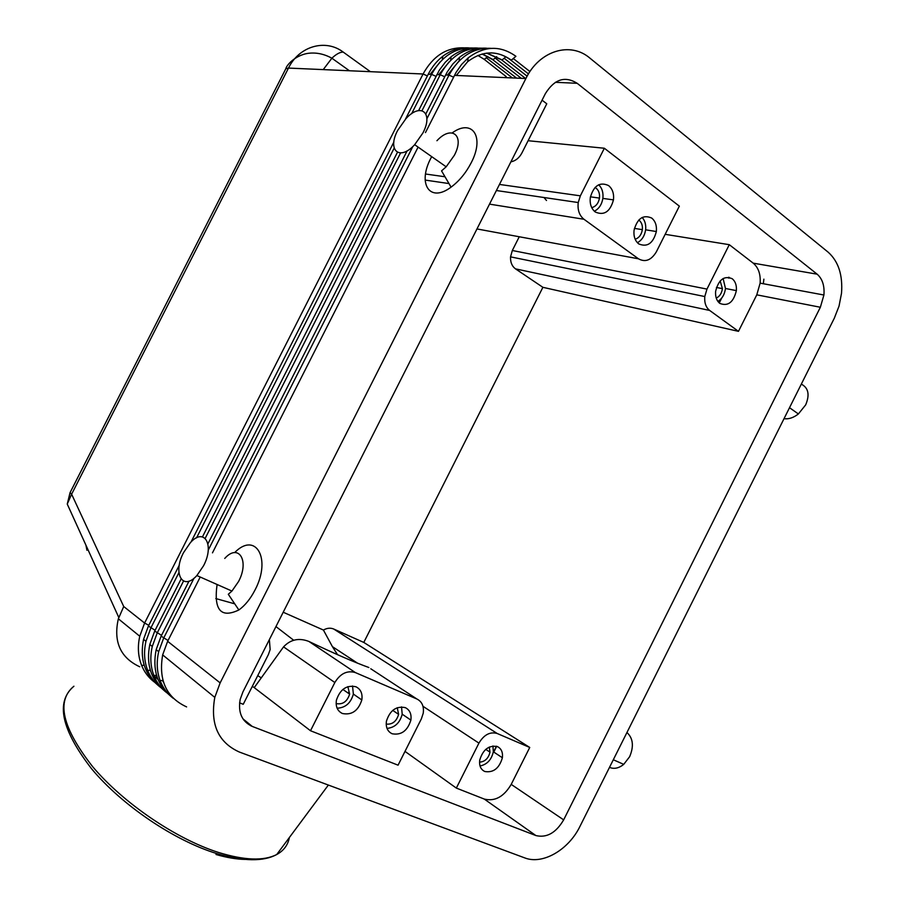 <?xml version="1.0" encoding="UTF-8"?>
<svg xmlns="http://www.w3.org/2000/svg" width="905" height="905" viewBox="0 0 905 905"><rect width="100%" height="100%" fill="white"/><g stroke="black" fill="none" stroke-linecap="round" stroke-linejoin="round"><path stroke-width="1.36" d="M252.269 726.432C241.918 721.579 237.879 712.563 240.187 699.384L242.902 691.963L545.364 93.656C554.38 79.165 564.98 75.715 577.186 83.305L817.147 274.181C822.396 278.797 824.659 285.742 823.912 295.019L820.36 307.259L563.657 819.862C555.987 832.883 546.733 838.109 535.896 835.564L252.269 726.432L242.959 718.864M542.072 100.172L546.767 103.792L521.981 152.832C519.3 157.889 515.601 160.898 510.895 161.859M528.101 140.716L604.348 148.239L679.35 206.136L656.363 251.816C651.283 260.221 645.322 262.563 638.478 258.807L476.969 228.942M665.164 234.316L729.283 244.689L706.975 289.091L512.321 250.493L519.255 236.759M422.963 706.273L478.926 743.118L456.335 788.085L484.254 799.058C494.865 801.683 503.847 796.796 511.212 784.386L529.742 747.462L363.787 642.426L542.887 287.315L515.511 268.864L709.656 310.449L738.469 331.343L756.784 294.838L760.132 283.141C760.732 274.249 758.435 267.586 753.209 263.151L729.283 244.689M200.22 577.028L167.64 641.306L220.141 682.89L525.884 78.52C539.403 50.59 570.354 41.245 589.902 58.124L828.166 252.19C838.46 261.421 842.906 275.143 841.503 293.356L839.037 306.094L834.353 318.119L579.969 826.367C568.634 849.863 542.627 865.022 524.708 857.883L239.339 752.032C218.229 742.462 210.051 724.238 214.79 697.382L162.662 654.903C158.352 680.175 166.339 697.506 186.6 706.907M763.877 279.159L763.322 283.74M729.034 278.129L729.159 277.337M728.627 277.247L728.514 278.027M721.036 298.831L719.068 302.756M496.426 746.229L493.564 751.931M637.403 242.71C641.928 240.198 644.665 235.888 645.627 229.802C646.147 224.7 644.982 220.582 642.143 217.46M635.163 239.237C639.066 237.913 641.464 234.723 642.346 229.666C642.731 225.526 641.645 222.392 639.088 220.277L638.76 220.039M392.137 733.763C387.532 731.523 385.632 727.315 386.435 721.138C389.953 710.346 396.232 705.843 405.282 707.631C409.795 709.893 411.662 714.056 410.893 720.109C407.499 730.867 401.243 735.414 392.137 733.763M342.429 713.513C351.807 715.312 358.278 710.798 361.83 699.95C362.713 693.581 360.744 689.191 355.914 686.759C346.592 684.814 340.088 689.282 336.411 700.176C335.495 706.658 337.497 711.104 342.429 713.513M310.506 730.742L398.064 765.178L421.345 718.909L423.246 713.185C424.106 706.319 422.002 701.601 416.911 699.011L355.371 672.585C347.192 670.186 340.348 673.501 334.839 682.517L283.548 646.871L254.237 687.642L310.506 730.742L334.839 682.517M387.012 728.401C394.84 727.609 399.897 722.88 402.205 714.203L401.526 706.884M386.197 724.091C392.351 724.69 396.481 721.455 398.607 714.373L397.261 707.699M609.495 767.372C614.099 769.273 618.85 768.266 623.726 764.363L629.654 756.682C634.02 746.297 633.115 738.231 626.939 732.507M801.31 384.127C808.459 387.838 809.907 394.761 805.676 404.874L798.391 413.947C793.527 417.748 788.73 419.332 784.013 418.687M515.511 268.864C511.959 266.228 510.307 262.224 510.544 256.862L512.321 250.493M709.656 310.449C705.911 307.44 704.294 302.813 704.78 296.546L706.975 289.091M478.926 743.118C483.994 734.69 490.091 731.489 497.23 733.503L333.707 629.02C330.438 627.674 327.01 628.013 323.424 630.05L332.395 646.623L357.509 663.161M499.481 184.439L580.354 195.831L578.227 202.539C577.413 209.926 579.324 215.503 583.963 219.259L638.478 258.807M638.738 243.898C635.027 240.854 633.466 236.318 634.054 230.255C637.324 218.388 643.217 214.327 651.736 218.082C655.367 221.125 656.906 225.605 656.351 231.533C653.195 243.388 647.324 247.506 638.738 243.898M580.354 195.831L604.348 148.239M595.275 211.996C604.076 215.831 610.14 211.804 613.466 199.881C614.122 193.625 612.493 188.862 608.59 185.582C599.857 181.588 593.759 185.559 590.32 197.482C589.619 203.885 591.27 208.716 595.275 211.996M717.88 301.399C722.156 298.707 724.679 294.408 725.471 288.491L723.118 278.514M716.24 298.096C719.69 296.433 721.749 293.277 722.416 288.638L720.165 280.923M506.178 76.608L483.779 58.995M486.245 57.75L512.4 77.932M669.904 289.419L672.856 290.03M719.837 303.401C716.613 300.788 715.21 296.761 715.617 291.342C718.581 279.611 724.113 275.403 732.224 278.729C735.369 281.342 736.749 285.313 736.365 290.618C733.514 302.327 728.005 306.591 719.837 303.401M479.537 762.157C484.944 761.739 488.429 758.413 490.001 752.168L489.3 747.032M484.82 771.513C480.793 769.578 479.084 765.811 479.707 760.211C482.908 749.6 488.791 745.041 497.354 746.557C501.302 748.525 502.988 752.247 502.388 757.734C499.289 768.311 493.429 772.904 484.82 771.513M370.779 668.772L416.911 699.011M283.548 646.871C290.562 639.428 299.012 637.618 308.888 641.441C334.103 653.467 354.081 662.155 368.844 667.505M160.524 687.37C154.789 683.037 150.524 677.404 147.707 670.447C144.212 661.442 143.635 651.724 145.965 641.306L150.841 628.002L178.896 572.673M196.532 537.887L394.15 148.16M411.605 113.747L431.572 74.38C441.798 55.986 455.656 47.207 473.168 48.022M468.756 47.886C459.536 47.354 450.871 50.148 442.783 56.28C436.855 60.907 432.002 66.891 428.246 74.233L405.44 119.2M393.856 142.051L191.012 542.038M179.303 565.127L148.397 626.068L143.544 639.326C139.8 658.523 144.393 673.648 157.346 684.7M486.607 48.203C476.969 47.648 467.953 50.691 459.559 57.332L452.828 63.972L447.172 72.038L425.882 113.838M426.877 118.793L449.004 75.138C459.412 56.415 473.462 47.49 491.166 48.35M525.658 78.52L501.675 59.9L486.641 53.135M504.119 58.259L527.129 76.178M430.169 74.312L440.441 61.574M477.897 55.454L484.311 59.402L487.772 56.438M166.893 692.834C161.033 688.422 156.701 682.653 153.884 675.515C150.468 666.521 149.936 656.826 152.278 646.442L157.187 633.025L183.5 581.112M205.22 538.283L400.553 153.002M422.035 110.614L440.215 74.753C450.532 56.201 464.491 47.343 482.094 48.191M477.614 48.044C468.179 47.501 459.344 50.42 451.097 56.8L445.294 62.241L439.332 70.16L418.608 110.568M397.408 152.379L202.471 536.846M181.045 579.098L154.71 631.057L149.811 644.439C146.01 663.784 150.626 679.01 163.658 690.13M250.843 725.821L252.122 726.308M154.257 681.985C148.646 677.743 144.438 672.234 141.644 665.469C138.058 656.453 137.436 646.713 139.766 636.249L144.596 623.047L423.065 73.995C433.201 55.771 446.98 47.06 464.389 47.863M595.015 187.482L596.022 188.104C598.771 190.389 599.913 193.715 599.461 198.093C598.454 203.342 595.886 206.532 591.734 207.652M370.383 71.676L343.187 52.06C325.562 38.621 299.17 46.019 288.48 68.079L71.619 494.198L123.725 606.531L118.351 618.805C113.216 641.69 120.354 657.697 139.743 666.793M261.262 677.868L257.733 675.628M598.669 184.767C602.097 188.104 603.488 192.641 602.866 198.399C601.814 204.53 598.974 208.806 594.347 211.238M528.452 73.905L510.827 60.149C504.9 55.578 498.35 53.146 491.189 52.875M516.574 78.113L492.682 59.64L482.127 54.029M438.744 74.685L449.446 61.54M482.376 53.961L493.18 59.651L496.698 56.642M173.364 698.4C167.38 693.897 162.979 687.992 160.162 680.673C156.837 671.68 156.35 662.019 158.68 651.668L163.647 638.138L194.021 578.205M208.241 550.161L412.816 146.553M407.126 150.841L207.969 543.735M189.009 581.134L161.124 636.147L156.18 649.632C152.345 669.134 156.972 684.474 170.072 695.64M118.77 617.436L67.253 504.074L71.619 494.198L70.081 492.625M163.477 682.212L162.391 680.447M283.208 612.233L323.424 630.05M363.787 642.426L333.707 629.02M529.742 747.462L497.23 733.503M220.141 682.89L214.79 697.382M480.035 765.992C487.06 764.51 491.494 759.77 493.338 751.784L492.942 745.969M493.779 752.078L496.675 746.308M719.271 302.937L721.76 297.971M542.887 287.315L738.469 331.343M252.201 686.567L254.373 687.449M269.362 639.609L270.154 649.541L268.378 654.575L243.241 704.294L239.576 702.857M456.335 788.085L404.999 751.388M337.554 654.688L332.395 646.623M495.103 58.011L521.325 78.328M513.271 58.531L529.945 71.563M215.797 598.556L234.734 603.839M275.957 626.577L293.695 640.254M456.324 75.466L467.67 61.664C482.512 50.556 497.071 50.058 511.336 60.171L515.907 56.302C500.329 45.205 484.413 45.736 468.168 57.886L461.573 64.481L456.03 72.468L425.474 132.571M158.024 679.463L153.918 675.515L156.554 675.232M150.592 671.069L150.038 670.186M447.466 75.07L458.609 61.506M486.89 53.101L502.185 59.911L505.782 56.845M500.126 77.389L512.162 77.921M418.099 147.108L212.471 552.853M167.64 641.306L162.662 654.903M156.972 676.589L156.169 675.266M431.674 156.633L431.018 157.9C417.148 183.636 429.57 203.387 451.075 187.131C459.152 181.136 465.849 173.059 471.143 162.889C485.001 136.791 472.342 118.284 452.251 132.865M217.087 584.494C213.614 610.038 220.865 618.534 238.863 609.97C245.074 605.49 250.447 598.85 254.995 590.049C271.794 558.476 255.538 531.099 234.644 552.616M352.531 685.979L353.369 694.078C350.801 703.117 345.382 707.823 337.124 708.208M347.871 686.635L349.635 694.135C347.169 701.669 342.667 704.814 336.128 703.57M243.909 720.199L245.232 720.719M397.668 130.422L405.938 118.668C420.61 102.322 433.755 112.639 422.906 132.978L414.671 144.698C399.456 161.441 386.978 150.185 397.668 130.422M436.934 140.728C451.561 124.754 465.034 135.286 454.344 155.309L446.176 166.803L441.55 170.875L451.075 187.131M238.863 609.97L228.298 594.268L231.94 591.067L238.581 581.474C249.735 560.591 238.501 542.955 224.745 558.442M183.591 552.548C172.47 573.069 182.55 591.666 196.86 575.546L203.546 565.783C214.87 544.561 204.1 526.948 190.31 542.762L183.591 552.548M348.64 692.201L348.504 693.354M546.484 200.503L544.007 197.516M577.186 83.305L555.376 82.298M817.147 274.181L753.209 263.151M820.36 307.259L756.784 294.838M563.657 819.862L511.212 784.386M535.896 835.564L484.254 799.058M583.963 219.259L489.515 204.134M343.187 52.06C339.929 52.094 336.162 54.142 331.886 58.214L323.232 69.606M216.001 854.501C226.782 857.612 236.443 859.241 244.995 859.411M308.888 641.441L355.371 672.585M148.397 626.068L155.106 630.276M435.972 76.314L431.572 74.38L428.246 74.233M453.552 77.151L449.004 75.138L445.565 74.991M154.71 631.057L161.52 635.344M444.694 76.733L440.215 74.753L436.832 74.606M425.542 174.02L444.989 176.758M123.725 606.531L144.596 623.047L148.782 625.298M86.937 550.274L85.918 545.138M161.124 636.147L168.059 640.502M70.002 492.773L285.81 68.746L288.48 68.079L423.065 73.995L427.398 75.918M349.421 70.76L331.886 58.214C323.798 53.78 315.607 52.185 307.327 53.452C295.426 55.567 286.783 64.651 285.81 68.746L285.561 69.244M307.496 68.916L318.175 69.38M289.385 837.51C287.937 845.032 283.729 850.7 276.738 854.512C263.898 861.164 244.395 860.451 218.241 852.363C175.785 838.811 123.329 803.108 92.717 766.75C62.219 727.778 55.952 700.945 73.905 686.228C55.375 701.952 61.246 729.43 91.507 768.684C121.87 805.224 174.201 840.655 217.076 853.675C243.569 861.447 263.457 861.73 276.738 854.512L328.357 785.054M525.884 78.52L454.457 75.387M152.221 646.69L151.644 645.932M623.726 764.363L613.307 759.748M823.912 295.019L760.132 283.141M510.544 256.862L704.78 296.546M722.416 288.638L716.443 287.462M398.607 714.373L392.736 710.368M410.893 720.109L402.205 714.203M490.001 752.168L485.759 749.363M144.155 665.164L141.644 665.469M599.461 198.093L590.422 196.826M139.766 636.249L118.351 618.805M613.466 199.881L602.866 198.399M152.278 646.442L149.811 644.439M442.353 59.64L442.783 56.28M145.965 641.306L143.544 639.326M158.68 651.668L156.18 649.632M70.013 492.818L67.253 504.085M162.923 680.39L160.162 680.673M450.645 60.318L451.097 56.8M459.084 61.008L459.559 57.332M467.67 61.664L468.168 57.886M150.298 670.153L147.707 670.447M196.86 575.546L231.94 591.067M425.135 180.072L448.993 183.568M496.393 190.525L578.227 202.539M361.83 699.95L353.369 694.078M736.365 290.618L725.471 288.491M502.388 757.734L493.338 751.784M414.671 144.698L446.176 166.803M656.351 231.533L645.627 229.802M349.635 694.135L342.871 689.429M798.391 413.947L789.511 407.714M642.346 229.666L634.394 228.377"/></g></svg>
